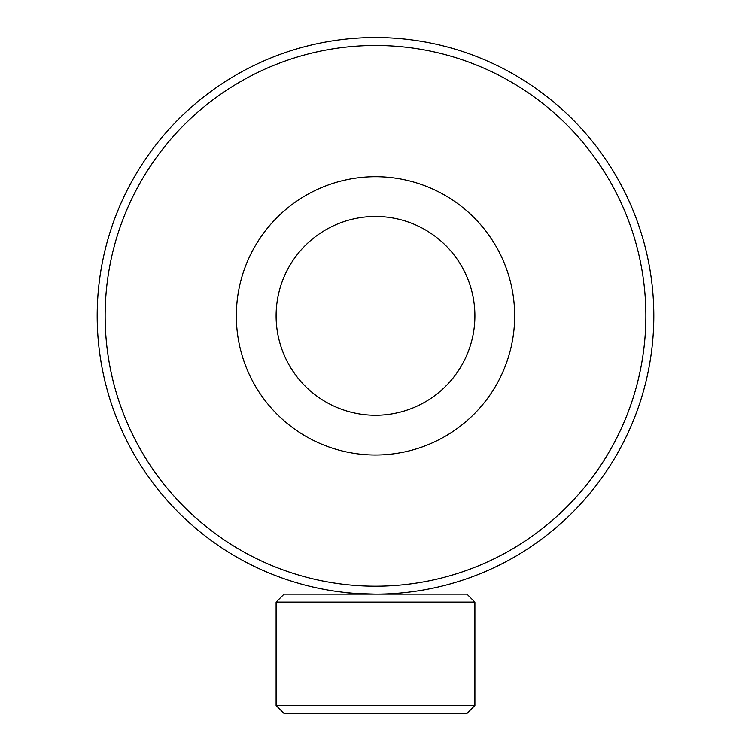 <?xml version="1.0" encoding="UTF-8"?>
<svg xmlns="http://www.w3.org/2000/svg" width="751" height="751" viewBox="0 0 751 751"><rect width="100%" height="100%" fill="white"/><g stroke="black" fill="none" stroke-linecap="round" stroke-linejoin="round"><path stroke-width="1.13" d="M380.513 594.125L375.5 594.172A278.311 278.311 0 0 0 653.811 315.861A278.311 278.311 0 0 0 375.5 37.55A278.311 278.311 0 0 0 97.189 315.861A278.311 278.311 0 0 0 375.5 594.172C356.171 593.572 345.573 592.961 343.695 592.351L344.089 592.398M392.585 593.647L398.452 593.224M401.306 592.971L405.456 592.558M395.524 218.503A99.395 99.395 0 0 0 278.142 295.838A99.395 99.395 0 0 0 355.476 413.219A99.395 99.395 0 0 0 472.858 335.885A99.395 99.395 0 0 0 395.524 218.503M403.54 179.564A139.16 139.16 0 0 0 239.194 287.821A139.16 139.16 0 0 0 347.46 452.168A139.16 139.16 0 0 0 511.807 343.902A139.16 139.16 0 0 0 403.54 179.564M466.944 713.45L284.056 713.45L276.105 705.499L474.895 705.499L466.944 713.45M276.105 602.124L284.056 594.172L466.944 594.172L474.895 602.124L276.105 602.124L276.105 705.499M375.5 586.221A270.36 270.36 0 0 0 645.86 315.861A270.36 270.36 0 0 0 375.5 45.501A270.36 270.36 0 0 0 105.14 315.861A270.36 270.36 0 0 0 375.5 586.221M474.895 602.124L474.895 705.499"/></g></svg>
